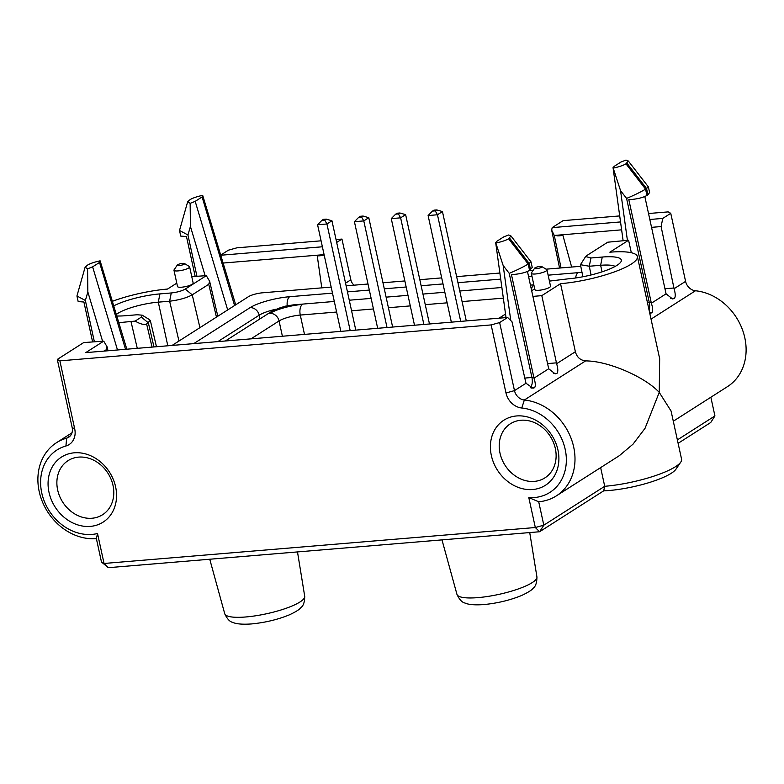 <?xml version="1.0" encoding="UTF-8"?>
<svg xmlns="http://www.w3.org/2000/svg" width="784" height="784" viewBox="0 0 784 784"><rect width="100%" height="100%" fill="white"/><g stroke="black" fill="none" stroke-linecap="round" stroke-linejoin="round"><path stroke-width="1.18" d="M59.878 360.856L74.715 428.907A17.091 14.308 57.4 0 1 65.925 445.988A47.011 39.337 -122.6 0 0 41.768 492.979A47.011 39.337 -122.6 0 0 97.52 533.522L104.056 563.471L535.325 527.524L528.798 497.585A47.011 39.337 -122.6 0 0 566.205 456.19A47.011 39.337 -122.6 0 0 521.781 408.003A17.091 14.308 57.4 0 1 505.984 392.97L491.147 324.919L499.633 322.567L507.62 317.471L85.74 352.624L103.723 341.138L83.692 342.579L57.301 359.425L59.878 360.856L491.147 324.919M603.68 490.843L604.719 486.296A53.42 11.809 -12.3 0 0 680.786 462.08L675.945 469.204A47.011 10.388 167.7 0 1 609.011 490.519A47.011 10.388 167.7 0 1 603.68 490.843L539.617 531.748L108.339 567.685L101.479 562.04L96.373 538.618A53.42 44.708 57.4 0 1 39.2 491.548A53.42 44.708 57.4 0 1 56.526 442.686A53.42 44.708 57.4 0 1 66.65 438.158A10.682 8.938 -122.6 0 0 68.678 437.256A10.682 8.938 -122.6 0 0 72.148 427.476L57.301 359.425M96.373 538.618L97.52 533.522M680.786 462.08A53.42 11.809 -12.3 0 0 681.57 459.169L671.065 411.002L659.246 392.392L645.026 428.338L633.002 444.185L619.36 455.661L556.356 495.88A53.42 44.708 57.4 0 1 538.706 501.76L543.812 525.182L604.719 486.296L600.642 467.607M673.299 421.224L727.474 386.63A53.42 44.708 -122.6 0 0 744.8 337.767A53.42 44.708 -122.6 0 0 695.457 290.766A10.682 8.938 57.4 0 1 685.588 281.368L670.751 213.317L668.184 211.886L648.525 213.522M115.611 486.825A38.612 32.301 57.4 0 1 90.336 526.387A38.612 32.301 57.4 0 1 49.02 492.381A38.612 32.301 57.4 0 1 74.294 452.809A38.612 32.301 57.4 0 1 115.611 486.825M57.663 489.99A32.085 26.842 -122.6 0 0 103.194 514.324A32.085 26.842 -122.6 0 0 113.004 485.374A32.085 26.842 -122.6 0 0 68.678 460.267A32.085 26.842 -122.6 0 0 57.663 489.99M557.943 449.967A38.612 32.301 57.4 0 1 532.669 489.53A38.612 32.301 57.4 0 1 491.352 455.514A38.612 32.301 57.4 0 1 516.627 415.951A38.612 32.301 57.4 0 1 557.943 449.967M499.996 453.123A32.085 26.842 -122.6 0 0 545.527 477.466A32.085 26.842 -122.6 0 0 555.337 448.517A32.085 26.842 -122.6 0 0 511.001 423.399A32.085 26.842 -122.6 0 0 499.996 453.123M179.183 265.57A3.744 0.823 -12.3 0 0 183.211 264.659A3.744 0.823 -12.3 0 0 184.426 263.512A3.744 0.823 -12.3 0 0 182.633 263.365A3.744 0.823 -12.3 0 0 177.311 265.061A3.744 0.823 -12.3 0 0 179.183 265.57M184.426 263.512L189.336 266.491A8.016 1.774 167.7 0 1 189.63 266.834A8.016 1.774 167.7 0 1 185.984 269.206A8.016 1.774 167.7 0 1 178.105 270.901A8.016 1.774 167.7 0 1 173.97 270.255A8.016 1.774 167.7 0 1 174.087 269.814L177.311 265.061M536.54 268.647A3.744 0.823 -12.3 0 0 540.558 267.726A3.744 0.823 -12.3 0 0 541.783 266.58A3.744 0.823 -12.3 0 0 539.99 266.442A3.744 0.823 -12.3 0 0 534.668 268.138A3.744 0.823 -12.3 0 0 536.54 268.647M541.783 266.58L546.693 269.559A8.016 1.774 167.7 0 1 546.987 269.912A8.016 1.774 167.7 0 1 543.341 272.273A8.016 1.774 167.7 0 1 535.452 273.979A8.016 1.774 167.7 0 1 531.327 273.322A8.016 1.774 167.7 0 1 531.444 272.881L534.668 268.138M531.327 273.322L534.874 289.61A8.016 1.774 -12.3 0 0 539.01 290.266A8.016 1.774 -12.3 0 0 546.899 288.571A8.016 1.774 -12.3 0 0 550.535 286.199L546.987 269.912M173.97 270.255L177.517 286.542A8.016 1.774 -12.3 0 0 181.653 287.199A8.016 1.774 -12.3 0 0 189.542 285.494A8.016 1.774 -12.3 0 0 193.178 283.132L189.63 266.834M499.633 322.567L514.48 390.618A10.682 8.938 -122.6 0 0 524.339 400.016A53.42 44.708 57.4 0 1 573.682 447.017A53.42 44.708 57.4 0 1 556.356 495.88M113.837 305.819A36.975 8.173 167.7 0 1 159.926 293.902L171.265 292.961C177.086 292.314 181.751 291.021 185.259 289.08L206.3 275.654L209.632 281.28L208.76 284.288L192.237 294.833C186.563 297.92 179.026 300.047 169.628 301.213L158.299 302.154A30.449 6.733 -12.3 0 0 116.414 314.423M319.754 255.79A6.213 1.372 -12.3 0 0 323.273 255.221L317.236 255.721A6.213 1.372 -12.3 0 0 319.754 255.79M562.873 235.249L556.826 235.759A6.213 1.372 -12.3 0 0 559.355 235.817A6.213 1.372 -12.3 0 0 562.873 235.249L571.654 267.05M317.236 255.721L321.783 287.865M677.366 439.912L714.93 415.932L710.735 422.498L678.111 443.323M324.096 254.633L223.205 263.042M664.93 288.757L673.926 288.002L661.108 226.556L651.543 227.35M621.624 229.839L554.278 235.455L561.05 267.932M321.077 240.815L236.905 247.822L228.418 250.174L220.814 255.035M220.872 255.231L322.381 246.774M336.669 242.442L341.961 239.071L336.042 239.561M547.546 363.59L556.454 362.845L541.803 295.646L560.54 283.681A53.42 11.809 -12.3 0 0 613.117 272.362A53.42 11.809 -12.3 0 0 637.392 256.554A53.42 11.809 -12.3 0 0 609.854 252.193L628.592 240.237L607.727 242.197L586.687 255.633L585.619 256.535L590.93 257.985L602.259 257.044A36.975 8.173 167.7 0 1 620.801 262.042A36.975 8.173 167.7 0 1 568.126 278.839L549.427 281.103M534.708 288.826L531.67 290.766M541.803 295.646L532.895 296.391M206.3 275.654L191.766 276.634M176.782 283.142L167.521 289.061A53.42 11.809 -12.3 0 0 112.484 301.272M118.884 322.675L135.122 321.097L141.365 317.108L142.188 315.168L137.131 314.756L125.793 315.697A36.975 8.173 167.7 0 1 116.885 315.991M505.984 392.97L514.48 390.618L526.005 383.258L532.993 388.207L534.668 387.58A23.51 5.194 167.7 0 1 531.091 388.021M556.777 373.458L553.455 373.576A23.51 5.194 167.7 0 1 556.777 373.458L555.17 373.86L548.702 368.764L527.456 271.47M670.839 298.655A23.51 5.194 167.7 0 1 674.142 298.528L674.505 298.292C675.612 296.636 675.455 293.451 674.054 288.728L685.588 281.368M92.59 341.844L83.908 302.016L78.165 301.575L76.94 295.97L85.368 300.468L94.354 341.697M195.167 276.35L186.484 236.533L180.741 236.092L179.516 230.476L187.935 234.975L196.931 276.203M628.592 240.237L631.316 252.722M647.457 302.702L649.289 302.546L626.583 198.421C634.305 195.187 640.626 192.09 645.555 189.12L646.937 195.451C642.635 197.823 636.588 199.224 628.817 199.665L651.367 303.222C652.837 307.847 653.052 310.993 652.033 312.64A23.51 5.194 167.7 0 1 649.691 312.953M674.142 298.528L672.535 298.929L666.067 293.833L644.82 196.539M507.62 317.471L511.991 321.763L525.829 382.553A8.546 4.283 -94.8 0 0 526.005 383.258M524.81 378.074L531.924 377.476L509.218 273.351C516.94 270.127 523.261 267.021 528.191 264.051L531.013 261.856L532.238 267.471L529.572 270.382C525.27 272.754 519.224 274.155 511.452 274.606L534.002 378.153C535.472 382.788 535.688 385.924 534.668 387.58M649.701 312.992L652.033 312.64M559.57 268.05L551.671 230.143L552.181 227.625L563.128 220.637L619.703 215.923M552.181 227.625L620.536 221.931M649.828 219.491L662.764 218.413L670.751 213.317M556.454 362.845A8.546 4.283 -94.8 0 1 556.62 363.717C558.022 368.431 558.169 371.616 557.061 373.272M560.54 283.681L575.378 351.732C576.848 357.171 580.258 360.228 585.589 360.914C607.59 360.787 644.732 376.663 659.246 392.392L659.667 358.7L637.392 256.554M662.764 218.413L661.108 226.556M673.926 288.002A8.546 4.283 -94.8 0 1 674.054 288.728M615.166 266.413A30.449 6.733 -12.3 0 0 600.632 265.296L589.294 266.237L580.464 264.698L585.628 256.535M714.93 415.932L710.853 397.243M354.025 285.18A8.546 7.154 57.4 0 1 350.84 279.8L341.961 239.071M149.244 319.48L150.293 320.411L146.628 323.959C144.305 325.095 140.473 324.145 135.122 321.097M103.723 341.138L107.065 346.773L106.193 349.772L104.125 351.095M195.196 201.361L202.096 196.951L202.684 195.334C196.941 196.598 192.766 198.009 190.149 199.587L187.68 201.723L190.14 203.35L195.196 201.361L227.674 309.935M235.7 304.809L202.684 195.334M92.62 266.844L99.529 262.444L100.117 260.827C94.374 262.081 90.199 263.502 87.583 265.08L85.103 267.217L87.573 268.834L92.62 266.844L117.492 349.978M126.822 349.203L100.117 260.827M620.928 162.053L614.019 166.463L613.431 168.07C619.174 166.816 623.349 165.395 625.965 163.817L628.307 160.985L625.985 160.063L620.928 162.053M623.123 240.688L613.039 167.629L620.546 190.63L627.406 240.335M503.563 236.984L496.654 241.394L496.066 243.011C501.809 241.746 505.994 240.335 508.6 238.757L510.943 235.925L508.62 234.994L503.563 236.984M506.023 317.598L495.674 242.56L503.181 265.56L510.776 320.568M646.937 195.451L647.927 194.824L646.545 188.493L648.358 186.876L628.307 160.985M648.378 186.925L649.603 192.531L647.927 194.824M625.965 163.817L645.555 189.12L646.545 188.493L626.955 163.19M85.103 267.217L76.94 295.97M102.547 341.089L87.847 291.962L87.573 268.834M187.68 201.723L179.516 230.476M205.124 275.605L190.424 226.468L190.14 203.35M531.013 261.856L510.943 235.925M651.749 312.826L650.436 313.218M538.706 501.76L528.798 497.585M543.812 525.182L535.325 527.524L539.617 531.748L543.812 525.182M108.339 567.685L104.056 563.471L101.479 562.04M141.365 317.108L148.352 322.851L153.987 346.94M171.265 292.961L169.628 301.213L178.958 341.04M185.259 289.08L192.237 294.833L199.92 327.653M590.93 257.985L589.294 266.237L591.058 274.968M551.671 230.143L554.278 235.455M580.777 266.286L546.066 269.177M533.238 270.245L529.259 270.578M499.878 273.028L456.641 276.634M441.696 277.879L419.822 279.702M404.848 280.946L382.974 282.769M368.01 284.014L346.136 285.837M331.162 287.081L262.513 292.804A10.682 2.362 -12.3 0 0 248.371 296.724L172.088 345.43M436.737 209.916L433.983 210.141L432.494 211.092L435.257 210.857L436.737 209.916L442.45 211.572L437.462 214.767L435.257 210.857M398.429 213.934L399.909 212.983L397.135 213.219L395.655 214.159L398.429 213.934L400.624 217.834L391.265 218.618L395.655 214.159M363.07 216.051L360.307 216.286L358.817 217.227L361.581 217.001L363.07 216.051L368.794 217.707L363.786 220.902L361.581 217.001M387.022 327.516L363.786 220.902L354.417 221.686L358.817 217.227M324.743 220.069L326.222 219.118L323.449 219.353L321.969 220.304L324.743 220.069L326.938 223.979L317.579 224.753L321.969 220.304M460.708 321.381L437.462 214.767L428.103 215.541L432.494 211.092M442.45 211.572L466.294 320.911M399.909 212.983L405.632 214.64L400.624 217.834L423.87 324.449M354.417 221.686L377.663 328.3M326.222 219.118L331.946 220.774L326.938 223.979L350.183 330.583M428.103 215.541L451.349 322.155M391.265 218.618L414.501 325.223M429.475 323.978L405.632 214.64M392.627 327.046L368.794 217.707M340.824 331.367L317.579 224.753M355.789 330.123L331.946 220.774M245.813 616.969A40.925 9.045 -12.3 0 0 285.895 608.364A40.925 9.045 -12.3 0 0 304.711 596.291C304.672 602.063 303.418 605.807 300.968 607.531C299.743 609.354 295.891 611.794 289.404 614.832C277.791 619.585 265.159 622.614 251.507 623.937C239.022 624.819 234.504 623.182 232.819 622.398C229.859 621.839 227.164 618.948 224.734 613.735A40.925 9.045 -12.3 0 0 245.813 616.969M478.034 597.614A40.925 9.045 -12.3 0 0 518.116 589.009A40.925 9.045 -12.3 0 0 536.932 576.946C536.893 582.708 535.648 586.452 533.189 588.186C531.964 590.009 528.112 592.439 521.625 595.487C510.012 600.23 497.379 603.268 483.728 604.582C471.253 605.464 466.725 603.827 465.049 603.043C462.08 602.484 459.385 599.593 456.964 594.38A40.925 9.045 -12.3 0 0 478.034 597.614M167.805 345.783L158.299 302.154L159.926 293.902M531.268 388.06L534.306 387.806M674.505 298.292L670.712 298.606M651.367 303.222L666.067 293.833M534.002 378.153L548.702 368.764M556.62 363.717L575.378 351.732M602.053 271.842L600.632 265.296L602.259 257.044M65.925 445.988L66.65 438.158L70.354 435.796M695.457 290.766L651.034 319.127M585.589 360.914L524.339 400.016L521.781 408.003M216.443 317.108L208.76 284.288M146.628 323.959L152.047 347.096M106.448 350.899L106.193 349.772M137.269 348.331L131.026 321.665M190.424 226.468L187.935 234.975M234.583 305.525L202.096 196.951M87.847 291.962L85.368 300.468M125.518 349.311L99.529 262.444M626.583 198.421L620.546 190.63M509.218 273.351L503.181 265.56M508.6 238.757L528.191 264.051L529.572 270.382M530.562 269.755L529.18 263.424L509.59 238.12M530.249 387.757A8.546 4.283 85.2 0 0 531.924 377.476A14.955 3.303 -12.3 0 0 533.835 377.28M649.093 310.209A8.546 4.283 85.2 0 0 649.289 302.546A14.955 3.303 -12.3 0 0 651.2 302.35M345.558 283.171L350.84 279.8M72.148 427.476L74.715 428.907M269.912 313.404A24.578 5.429 167.7 0 1 302.448 304.398L292.314 305.241A12.818 2.832 -12.3 0 0 275.341 309.945L269.912 313.404A8.546 7.154 57.4 0 1 279.065 320.94L251.007 338.855M193.736 343.627L250.057 307.671A29.919 6.615 167.7 0 1 289.668 296.705L332.485 293.138M347.449 291.893L369.323 290.07M384.297 288.816L406.171 286.993M421.135 285.748L443.009 283.926M457.954 282.681L500.721 279.114M528.622 276.791L532.022 276.507M548.134 275.164L578.102 272.665A29.919 6.615 167.7 0 1 582.012 272.44M260.004 318.872L259.2 315.197L217.825 341.618M275.439 309.317A21.374 4.724 -12.3 0 0 259.2 315.197A8.546 7.154 57.4 0 0 250.057 307.671M334.298 301.458L293.383 304.868A8.546 4.283 85.2 0 0 292.314 305.241M275.341 309.945A8.546 7.154 -122.6 0 0 272.518 310.885L225.361 340.991M531.425 289.639A8.546 4.283 -94.8 0 1 533.757 285.121M336.61 312.032L300.282 315.06A8.546 4.283 -94.8 0 1 302.448 304.398M503.348 298.145L462.08 301.575M447.135 302.83L425.261 304.653M410.287 305.897L388.413 307.72M373.449 308.965L351.575 310.787M304.496 334.396L300.282 315.06A16.023 3.538 -12.3 0 0 279.065 320.94L282.397 336.238M289.668 296.705A8.546 4.283 85.2 0 0 287.228 305.74M578.102 272.665A8.546 4.283 85.2 0 0 575.652 277.967M304.711 596.291L297.499 551.926M536.932 576.946L529.729 532.571M71.971 432.817L56.526 442.686M580.454 264.698L582.884 276.752M150.303 320.411L156.467 346.734M209.632 281.28L217.815 316.226M107.065 346.773L107.996 350.771M456.964 594.38L441.98 539.882M224.734 613.735L209.749 559.237M149.695 319.764L142.188 315.168M293.383 304.868L284.847 306.25L272.518 310.885M499.055 318.177L505.533 314.041M533.835 284.837L530.435 285.111M501.878 287.493L459.777 291.001M444.832 292.246L422.948 294.069M407.984 295.323L386.11 297.146M371.146 298.39L349.272 300.213"/></g></svg>

